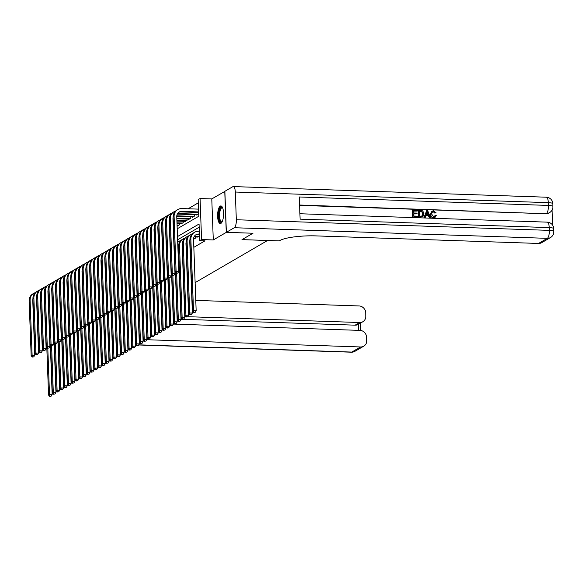 <?xml version="1.0" encoding="UTF-8"?>
<svg xmlns="http://www.w3.org/2000/svg" width="583" height="583" viewBox="0 0 583 583"><rect width="100%" height="100%" fill="white"/><g stroke="black" fill="none" stroke-linecap="round" stroke-linejoin="round"><path stroke-width="0.87" d="M220.265 206.105A8.818 2.959 -88.1 0 0 217.612 215.572A8.818 2.959 -88.1 0 0 220.287 223.573A8.818 2.959 -88.1 0 0 220.899 223.398A8.818 2.959 -88.1 0 0 223.559 213.939A8.818 2.959 -88.1 0 0 220.884 205.937A8.818 2.959 -88.1 0 0 220.265 206.105M177.203 228.813L198.781 216.264L198.169 199.634L200.064 198.533L201.572 239.547L199.678 240.655L199.065 224.025L177.487 236.574M224.87 191.384L211.782 198.927L200.064 198.533M198.293 202.84L188.09 208.78M252.876 233.229L226.262 232.398L224.761 191.377M196.923 236.902L196.937 237.317L199.211 235.991L199.16 234.65M193.541 239.292L195.422 238.199L195.371 236.851M177.159 225.752L177.174 226.168L179.447 224.841L179.404 223.5M180.949 223.551L180.963 223.959L183.237 222.64L183.193 221.292M184.738 221.351L184.753 221.759L187.026 220.432L186.983 219.091M188.528 219.142L188.542 219.551L190.816 218.231L190.772 216.883M192.317 216.942L192.332 217.35L194.605 216.023L194.562 214.682M196.107 214.733L196.121 215.142L198.395 213.823L198.351 212.474M193.833 247.33L204.997 240.83L199.678 240.655M199.182 227.232L177.604 239.781M252.876 233.302L241.981 239.635L267.539 240.502L195.13 282.624M211.782 198.927L213.283 239.948L226.262 232.398M213.283 239.948L201.572 239.547M50.342 344.99L52.164 394.625L51.129 396.2L49.686 396.389L51.129 396.2M49.686 396.389L48.557 395.085L46.808 347.49M48.557 395.085L49.504 394.531L47.806 348.24M50.065 396.163L49.504 394.531L52.164 394.625M32.94 298.809A5.655 5.211 59.8 0 0 32.757 300.464L34.769 355.28L33.741 356.862L32.298 357.044L33.741 356.862M32.298 357.044L31.161 355.739L29.15 300.923A8.483 7.819 -120.2 0 1 32.874 293.861L33.821 293.315A8.483 7.819 -120.2 0 1 35.337 292.651M31.161 355.739L32.109 355.193L30.097 300.376A8.483 7.819 -120.2 0 1 33.821 293.315M32.677 356.825L32.109 355.193L34.769 355.28M222.057 221.992A7.63 2.558 91.9 0 1 219.106 218.618A7.63 2.558 91.9 0 1 219.915 209.049A7.63 2.558 91.9 0 1 222.546 207.628M222.64 207.876A7.069 2.368 -88.1 0 0 222.21 207.737A7.069 2.368 -88.1 0 0 220.563 209.486A7.069 2.368 -88.1 0 0 219.667 217.255A7.069 2.368 -88.1 0 0 221.729 221.868A7.069 2.368 -88.1 0 0 222.174 221.759M221.372 206.076A8.767 2.937 -88.1 0 0 219.696 208.197A8.767 2.937 -88.1 0 0 218.545 217.313A8.767 2.937 -88.1 0 0 220.782 223.464M171.606 274.447L173.428 324.082L359.981 330.393A6.785 6.253 59.8 0 1 366.612 337.266L366.729 340.53A6.785 6.253 59.8 0 1 363.756 346.178A6.785 6.253 59.8 0 1 360.586 346.965L146.77 339.714M184.76 316.584L185.751 316.62M187.66 316.686L359.689 322.523A6.785 6.253 59.8 0 0 362.859 321.736A6.785 6.253 59.8 0 0 365.832 316.088L365.716 312.816A6.785 6.253 59.8 0 0 359.084 305.951L195.779 300.405M358.523 330.342L358.305 324.388A6.785 6.253 -120.2 0 1 355.142 325.168L359.689 322.523M180.992 319.258L355.142 325.168M358.305 324.388L362.859 321.736M434.408 216.687L435.093 215.382L436.31 215.455L435.137 217.27L433.475 217.758C431.507 217.51 430.48 216.322 430.392 214.194L431.835 211.221M434.984 217.357L433.475 217.758M433.781 217.583C431.814 217.335 430.786 216.147 430.691 214.019L431.981 211.126L433.512 210.762L436.048 212.773L434.852 213.123L433.198 211.702L432.36 211.84M425.328 217.211L424.074 217.35L426.669 210.609L427.682 210.645L430.465 217.386L429.511 217.35L428.702 215.28L425.984 215.185L425.328 217.211L424.373 217.175L426.669 210.609M430.465 217.386L429.205 217.525L428.403 215.455L425.925 215.375M417.253 211.061L413.646 210.937L413.726 212.984L417.078 213.094L417.107 213.866L413.755 213.75L413.835 216.053L417.603 216.184L417.326 217.124L412.662 216.963L412.414 210.317L417.224 210.288L417.253 211.061L413.653 211.126M417.107 213.866L413.755 213.939M552.633 225.184L552.079 210.069M550.483 237.558A6.785 6.785 0 0 0 553.85 231.444A6.785 1.319 -2.1 0 0 549.346 230.372A6.785 2.274 91.9 0 1 547.313 238.345A6.785 6.253 59.8 0 0 550.483 237.558L541.709 242.666A6.785 6.253 -120.2 0 1 538.539 243.454L547.313 238.345L234.293 227.727A6.785 2.274 -88.1 0 0 236.326 219.747L549.346 230.372L549.244 227.603L300.107 219.15L299.29 196.974L548.428 205.427A6.785 2.274 91.9 0 1 546.402 213.407A6.785 6.253 59.8 0 0 549.565 212.62L548.997 212.948A6.785 6.253 -120.2 0 1 545.834 213.735L299.589 205.027M299.596 205.376L545.834 213.735M422.639 216.832L418.558 217.167L418.31 210.514L421.932 210.543L422.879 211.053L423.979 213.808L422.799 216.752L418.864 216.993L418.616 210.339M234.293 227.727L226.372 232.333L252.993 233.236L242.025 239.613L279.286 240.881L279.927 240.502A28.268 5.495 -2.1 0 1 316.022 235.896L538.539 243.454M236.326 219.747L235.306 192.033A6.785 2.274 -88.1 0 0 233.266 186.575A6.785 2.274 -88.1 0 0 232.792 186.706L224.87 191.311L226.372 232.333M417.632 216.949L412.662 216.963M412.961 216.789L412.72 210.135M419.731 216.249L422.544 215.878L423.076 213.757L421.903 211.352L419.549 211.133L419.731 216.249M422.289 216.074L422.777 213.939L421.596 211.527L419.549 211.323M426.814 212.613L426.224 214.427L428.403 214.5L427.201 211.396L426.814 212.613M428.031 214.493L426.902 211.571M436.048 212.773L435.151 212.948L433.497 211.527L432.506 211.746L431.595 214.048L433.672 216.81L434.561 216.606L435.399 215.207M54.132 342.782L55.953 392.417L54.919 393.999L53.476 394.181L54.919 393.999M53.476 394.181L52.346 392.876L50.597 345.282M52.346 392.876L53.293 392.33L51.596 346.032M53.855 393.962L53.293 392.33L55.953 392.417M57.921 340.581L59.743 390.216L58.708 391.791L57.265 391.98L58.708 391.791M57.265 391.98L56.136 390.676L54.387 343.081M56.136 390.676L57.083 390.122L55.385 343.832M57.644 391.761L57.083 390.122L59.743 390.216M61.711 338.373L63.532 388.008L62.498 389.59L61.055 389.772L62.498 389.59M61.055 389.772L59.925 388.467L58.176 340.873M59.925 388.467L60.872 387.921L59.175 341.623M61.434 389.553L60.872 387.921L63.532 388.008M65.5 336.172L67.322 385.808L66.287 387.382L64.844 387.571L66.287 387.382M64.844 387.571L63.715 386.267L61.966 338.672M63.715 386.267L64.662 385.713L62.964 339.423M65.223 387.352L64.662 385.713L67.322 385.808M36.729 296.609A5.655 5.211 59.8 0 0 36.547 298.256L38.558 353.079L37.531 354.653L36.088 354.843L37.531 354.653M36.088 354.843L34.951 353.538L32.94 298.722A8.483 7.819 -120.2 0 1 36.663 291.66L37.611 291.106A8.483 7.819 -120.2 0 1 39.127 290.443M34.951 353.538L35.898 352.985L33.887 298.168A8.483 7.819 -120.2 0 1 37.611 291.106M36.467 354.617L35.898 352.985L38.558 353.079M40.519 294.4A5.655 5.211 59.8 0 0 40.336 296.055L42.348 350.871L41.32 352.453L39.877 352.635L41.32 352.453M39.877 352.635L38.74 351.33L36.729 296.514A8.483 7.819 -120.2 0 1 40.453 289.452L41.4 288.906A8.483 7.819 -120.2 0 1 42.916 288.242M38.74 351.33L39.688 350.784L37.676 295.967A8.483 7.819 -120.2 0 1 41.4 288.906M40.256 352.416L39.688 350.784L42.348 350.871M44.308 292.2A5.655 5.211 59.8 0 0 44.126 293.847L46.137 348.67L45.11 350.245L43.667 350.434L45.11 350.245M43.667 350.434L42.53 349.13L40.519 294.313A8.483 7.819 -120.2 0 1 44.242 287.251L45.19 286.698A8.483 7.819 -120.2 0 1 46.706 286.034M42.53 349.13L43.477 348.576L41.466 293.759A8.483 7.819 -120.2 0 1 45.19 286.698M44.046 350.208L43.477 348.576L46.137 348.67M48.098 289.991A5.655 5.211 59.8 0 0 47.915 291.646L49.927 346.462L48.899 348.044L47.456 348.226L48.899 348.044M47.456 348.226L46.319 346.921L44.308 292.105A8.483 7.819 -120.2 0 1 48.032 285.043L48.979 284.497A8.483 7.819 -120.2 0 1 50.495 283.834M46.319 346.921L47.267 346.375L45.255 291.558A8.483 7.819 -120.2 0 1 48.979 284.497M47.835 348.007L47.267 346.375L49.927 346.462M69.29 333.964L71.111 383.599L70.077 385.181L68.634 385.363L70.077 385.181M68.634 385.363L67.504 384.066L65.755 336.464M67.504 384.066L68.451 383.512L66.754 337.214M69.013 385.144L68.451 383.512L71.111 383.599M51.887 287.791A5.655 5.211 59.8 0 0 51.705 289.438L53.716 344.262L52.689 345.836L51.246 346.025L52.689 345.836M51.246 346.025L50.109 344.721L48.098 289.904A8.483 7.819 -120.2 0 1 51.821 282.842L52.769 282.289A8.483 7.819 -120.2 0 1 54.285 281.625M50.109 344.721L51.056 344.167L49.045 289.35A8.483 7.819 -120.2 0 1 52.769 282.289M51.625 345.806L51.056 344.167L53.716 344.262M73.079 331.763L74.901 381.399L73.866 382.98L72.423 383.162L73.866 382.98M72.423 383.162L71.294 381.858L69.545 334.263M71.294 381.858L72.241 381.304L70.543 335.014M72.802 382.944L72.241 381.304L74.901 381.399M55.677 285.583A5.655 5.211 59.8 0 0 55.494 287.237L57.506 342.053L56.478 343.635L55.035 343.817L56.478 343.635M55.035 343.817L53.898 342.512L51.887 287.696A8.483 7.819 -120.2 0 1 55.611 280.634L56.558 280.088A8.483 7.819 -120.2 0 1 58.074 279.425M53.898 342.512L54.846 341.966L52.834 287.149A8.483 7.819 -120.2 0 1 56.558 280.088M55.414 343.598L54.846 341.966L57.506 342.053M76.869 329.563L78.69 379.19L77.656 380.772L76.213 380.954L77.656 380.772M76.213 380.954L75.083 379.657L73.334 332.055M75.083 379.657L76.03 379.103L74.332 332.806M76.592 380.735L76.03 379.103L78.69 379.19M59.466 283.382A5.655 5.211 59.8 0 0 59.284 285.036L61.295 339.853L60.268 341.434L58.825 341.616L60.268 341.434M58.825 341.616L57.688 340.312L55.677 285.495A8.483 7.819 -120.2 0 1 59.4 278.434L60.348 277.88A8.483 7.819 -120.2 0 1 61.864 277.216M57.688 340.312L58.635 339.758L56.624 284.941A8.483 7.819 -120.2 0 1 60.348 277.88M59.204 341.398L58.635 339.758L61.295 339.853M80.658 327.354L82.48 376.99L81.445 378.571L80.002 378.753L81.445 378.571M80.002 378.753L78.873 377.449L77.124 329.854M78.873 377.449L79.82 376.895L78.122 330.605M80.381 378.535L79.82 376.895L82.48 376.99M63.255 281.174A5.655 5.211 59.8 0 0 63.073 282.828L65.085 337.644L64.057 339.226L62.614 339.408L64.057 339.226M62.614 339.408L61.477 338.111L59.466 283.287A8.483 7.819 -120.2 0 1 63.19 276.225L64.137 275.679A8.483 7.819 -120.2 0 1 65.653 275.016M61.477 338.111L62.425 337.557L60.413 282.74A8.483 7.819 -120.2 0 1 64.137 275.679M62.993 339.189L62.425 337.557L65.085 337.644M84.448 325.154L86.269 374.782L85.235 376.363L83.792 376.545L85.235 376.363M83.792 376.545L82.662 375.248L80.913 327.646M82.662 375.248L83.609 374.694L81.912 328.404M84.171 376.327L83.609 374.694L86.269 374.782M67.045 278.973A5.655 5.211 59.8 0 0 66.863 280.627L68.874 335.444L67.847 337.025L66.404 337.207L67.847 337.025M66.404 337.207L65.267 335.903L63.255 281.086A8.483 7.819 -120.2 0 1 66.979 274.025L67.927 273.471A8.483 7.819 -120.2 0 1 69.443 272.808M65.267 335.903L66.214 335.349L64.203 280.532A8.483 7.819 -120.2 0 1 67.927 273.471M66.783 336.989L66.214 335.349L68.874 335.444M88.237 322.946L90.059 372.581L89.024 374.162L87.581 374.344L89.024 374.162M87.581 374.344L86.452 373.04L84.703 325.445M86.452 373.04L87.399 372.486L85.701 326.196M87.96 374.126L87.399 372.486L90.059 372.581M70.835 276.765A5.655 5.211 59.8 0 0 70.652 278.419L72.664 333.236L71.636 334.817L70.193 334.999L71.636 334.817M70.193 334.999L69.056 333.702L67.045 278.878A8.483 7.819 -120.2 0 1 70.769 271.816L71.716 271.27A8.483 7.819 -120.2 0 1 73.232 270.607M69.056 333.702L70.004 333.148L67.992 278.331A8.483 7.819 -120.2 0 1 71.716 271.27M70.572 334.78L70.004 333.148L72.664 333.236M92.027 320.745L93.848 370.373L92.814 371.954L91.371 372.136L92.814 371.954M91.371 372.136L90.241 370.839L88.492 323.237M90.241 370.839L91.188 370.285L89.49 323.995M91.75 371.918L91.188 370.285L93.848 370.373M74.624 274.564A5.655 5.211 59.8 0 0 74.442 276.218L76.453 331.035L75.426 332.616L73.983 332.798L75.426 332.616M73.983 332.798L72.846 331.494L70.835 276.677A8.483 7.819 -120.2 0 1 74.558 269.616L75.506 269.062A8.483 7.819 -120.2 0 1 77.022 268.399M72.846 331.494L73.793 330.94L71.782 276.123A8.483 7.819 -120.2 0 1 75.506 269.062M74.362 332.58L73.793 330.94L76.453 331.035M95.816 318.537L97.638 368.172L96.603 369.753L95.16 369.935L96.603 369.753M95.16 369.935L94.031 368.631L92.282 321.036M94.031 368.631L94.978 368.077L93.28 321.787M95.539 369.717L94.978 368.077L97.638 368.172M78.413 272.356A5.655 5.211 59.8 0 0 78.231 274.01L80.243 328.827L79.215 330.408L77.772 330.59L79.215 330.408M77.772 330.59L76.635 329.293L74.624 274.469A8.483 7.819 -120.2 0 1 78.348 267.408L79.295 266.861A8.483 7.819 -120.2 0 1 80.811 266.198M76.635 329.293L77.583 328.739L75.571 273.923A8.483 7.819 -120.2 0 1 79.295 266.861M78.151 330.372L77.583 328.739L80.243 328.827M99.606 316.336L101.427 365.964L100.393 367.545L98.95 367.727L100.393 367.545M98.95 367.727L97.82 366.43L96.071 318.828M97.82 366.43L98.767 365.876L97.069 319.586M99.329 367.509L98.767 365.876L101.427 365.964M82.203 270.155A5.655 5.211 59.8 0 0 82.021 271.809L84.032 326.626L83.005 328.207L81.562 328.389L83.005 328.207M81.562 328.389L80.425 327.085L78.413 272.268A8.483 7.819 -120.2 0 1 82.137 265.207L83.085 264.653A8.483 7.819 -120.2 0 1 84.601 263.99M80.425 327.085L81.372 326.531L79.361 271.714A8.483 7.819 -120.2 0 1 83.085 264.653M81.941 328.171L81.372 326.531L84.032 326.626M103.395 314.128L105.217 363.763L104.182 365.344L102.739 365.526L104.182 365.344M102.739 365.526L101.61 364.222L99.861 316.627M101.61 364.222L102.557 363.675L100.859 317.378M103.118 365.308L102.557 363.675L105.217 363.763M85.993 267.947A5.655 5.211 59.8 0 0 85.81 269.601L87.822 324.418L86.794 325.999L85.351 326.181L86.794 325.999M85.351 326.181L84.214 324.884L82.203 270.06A8.483 7.819 -120.2 0 1 85.927 263.006L86.874 262.452A8.483 7.819 -120.2 0 1 88.39 261.789M84.214 324.884L85.162 324.33L83.15 269.514A8.483 7.819 -120.2 0 1 86.874 262.452M85.73 325.963L85.162 324.33L87.822 324.418M107.185 311.927L109.006 361.555L107.972 363.136L106.529 363.318L107.972 363.136M106.529 363.318L105.399 362.021L103.65 314.419M105.399 362.021L106.346 361.467L104.648 315.177M106.908 363.1L106.346 361.467L109.006 361.555M89.782 265.746A5.655 5.211 59.8 0 0 89.6 267.4L91.611 322.217L90.584 323.798L89.141 323.98L90.584 323.798M89.141 323.98L88.004 322.676L85.993 267.859A8.483 7.819 -120.2 0 1 89.716 260.798L90.664 260.244A8.483 7.819 -120.2 0 1 92.18 259.581M88.004 322.676L88.951 322.122L86.94 267.305A8.483 7.819 -120.2 0 1 90.664 260.244M89.52 323.762L88.951 322.122L91.611 322.217M110.974 309.719L112.796 359.354L111.761 360.935L110.318 361.117L111.761 360.935M110.318 361.117L109.189 359.813L107.44 312.218M109.189 359.813L110.136 359.266L108.438 312.969M110.697 360.899L110.136 359.266L112.796 359.354M93.572 263.538A5.655 5.211 59.8 0 0 93.389 265.192L95.401 320.009L94.373 321.59L92.93 321.772L94.373 321.59M92.93 321.772L91.793 320.475L89.782 265.651A8.483 7.819 -120.2 0 1 93.506 258.597L94.453 258.043A8.483 7.819 -120.2 0 1 95.969 257.38M91.793 320.475L92.741 319.921L90.729 265.105A8.483 7.819 -120.2 0 1 94.453 258.043M93.309 321.554L92.741 319.921L95.401 320.009M114.764 307.518L116.585 357.146L115.551 358.727L114.108 358.909L115.551 358.727M114.108 358.909L112.978 357.612L111.229 310.01M112.978 357.612L113.925 357.058L112.228 310.768M114.487 358.691L113.925 357.058L116.585 357.146M97.361 261.337A5.655 5.211 59.8 0 0 97.179 262.991L99.19 317.808L98.163 319.389L96.72 319.571L98.163 319.389M96.72 319.571L95.583 318.267L93.572 263.45A8.483 7.819 -120.2 0 1 97.295 256.389L98.243 255.835A8.483 7.819 -120.2 0 1 99.759 255.179M95.583 318.267L96.53 317.72L94.519 262.897A8.483 7.819 -120.2 0 1 98.243 255.835M97.099 319.353L96.53 317.72L99.19 317.808M118.553 305.31L120.375 354.945L119.34 356.526L117.897 356.709L119.34 356.526M117.897 356.709L116.768 355.404L115.019 307.809M116.768 355.404L117.715 354.858L116.017 308.56M118.276 356.49L117.715 354.858L120.375 354.945M101.151 259.129A5.655 5.211 59.8 0 0 100.968 260.783L102.98 315.6L101.952 317.181L100.509 317.363L101.952 317.181M100.509 317.363L99.372 316.066L97.361 261.242A8.483 7.819 -120.2 0 1 101.085 254.188L102.032 253.634A8.483 7.819 -120.2 0 1 103.548 252.971M99.372 316.066L100.32 315.512L98.308 260.696A8.483 7.819 -120.2 0 1 102.032 253.634M100.888 317.145L100.32 315.512L102.98 315.6M122.343 303.109L124.164 352.737L123.13 354.318L121.687 354.5L123.13 354.318M121.687 354.5L120.557 353.203L118.808 305.601M120.557 353.203L121.504 352.649L119.806 306.359M122.066 354.282L121.504 352.649L124.164 352.737M104.94 256.928A5.655 5.211 59.8 0 0 104.758 258.582L106.769 313.399L105.742 314.98L104.299 315.163L105.742 314.98M104.299 315.163L103.162 313.858L101.151 259.041A8.483 7.819 -120.2 0 1 104.874 251.98L105.822 251.426A8.483 7.819 -120.2 0 1 107.338 250.77M103.162 313.858L104.109 313.311L102.098 258.488A8.483 7.819 -120.2 0 1 105.822 251.426M104.678 314.944L104.109 313.311L106.769 313.399M126.132 300.901L127.954 350.536L126.919 352.117L125.476 352.3L126.919 352.117M125.476 352.3L124.347 350.995L122.598 303.4M124.347 350.995L125.294 350.449L123.596 304.151M125.855 352.081L125.294 350.449L127.954 350.536M108.729 254.72A5.655 5.211 59.8 0 0 108.547 256.374L110.559 311.191L109.531 312.772L108.088 312.954L109.531 312.772M108.088 312.954L106.951 311.657L104.94 256.833A8.483 7.819 -120.2 0 1 108.664 249.779L109.611 249.225A8.483 7.819 -120.2 0 1 111.127 248.562M106.951 311.657L107.899 311.103L105.887 256.287A8.483 7.819 -120.2 0 1 109.611 249.225M108.467 312.736L107.899 311.103L110.559 311.191M129.922 298.7L131.743 348.335L130.709 349.909L129.266 350.099L130.709 349.909M129.266 350.099L128.136 348.794L126.387 301.192M128.136 348.794L129.083 348.24L127.386 301.95M129.645 349.873L129.083 348.24L131.743 348.335M112.519 252.519A5.655 5.211 59.8 0 0 112.337 254.173L114.348 308.99L113.321 310.571L111.878 310.754L113.321 310.571M111.878 310.754L110.741 309.449L108.729 254.633A8.483 7.819 -120.2 0 1 112.453 247.571L113.401 247.017A8.483 7.819 -120.2 0 1 114.917 246.361M110.741 309.449L111.688 308.903L109.677 254.079A8.483 7.819 -120.2 0 1 113.401 247.017M112.257 310.535L111.688 308.903L114.348 308.99M133.711 296.492L135.533 346.127L134.498 347.708L133.055 347.891L134.498 347.708M133.055 347.891L131.926 346.586L130.177 298.992M131.926 346.586L132.873 346.04L131.175 299.742M133.434 347.672L132.873 346.04L135.533 346.127M116.308 250.311A5.655 5.211 59.8 0 0 116.126 251.965L118.138 306.782L117.11 308.363L115.667 308.545L117.11 308.363M115.667 308.545L114.53 307.248L112.519 252.424A8.483 7.819 -120.2 0 1 116.243 245.37L117.19 244.816A8.483 7.819 -120.2 0 1 118.706 244.153M114.53 307.248L115.478 306.694L113.466 251.878A8.483 7.819 -120.2 0 1 117.19 244.816M116.046 308.327L115.478 306.694L118.138 306.782M137.501 294.291L139.322 343.926L138.288 345.5L136.845 345.69L138.288 345.5M136.845 345.69L135.715 344.385L133.966 296.783M135.715 344.385L136.662 343.832L134.964 297.541M137.224 345.464L136.662 343.832L139.322 343.926M120.098 248.11A5.655 5.211 59.8 0 0 119.916 249.764L121.927 304.581L120.9 306.162L119.457 306.345L120.9 306.162M119.457 306.345L118.32 305.04L116.308 250.224A8.483 7.819 -120.2 0 1 120.032 243.162L120.98 242.615A8.483 7.819 -120.2 0 1 122.496 241.952M118.32 305.04L119.267 304.494L117.256 249.67A8.483 7.819 -120.2 0 1 120.98 242.615M119.836 306.126L119.267 304.494L121.927 304.581M141.29 292.083L143.112 341.718L142.077 343.3L140.634 343.482L142.077 343.3M140.634 343.482L139.497 342.177L137.756 294.583M139.497 342.177L140.445 341.631L138.754 295.333M141.013 343.263L140.445 341.631L143.112 341.718M123.888 245.902A5.655 5.211 59.8 0 0 123.705 247.556L125.717 302.38L124.689 303.954L123.246 304.144L124.689 303.954M123.246 304.144L122.109 302.839L120.098 248.015A8.483 7.819 -120.2 0 1 123.822 240.961L124.769 240.407A8.483 7.819 -120.2 0 1 126.285 239.744M122.109 302.839L123.057 302.286L121.045 247.469A8.483 7.819 -120.2 0 1 124.769 240.407M123.625 303.918L123.057 302.286L125.717 302.38M145.08 289.882L146.901 339.517L145.867 341.091L144.424 341.281L145.867 341.091M144.424 341.281L143.287 339.976L141.545 292.375M143.287 339.976L144.234 339.423L142.543 293.132M144.803 341.055L144.234 339.423L146.901 339.517M148.869 287.674L150.691 337.309L149.656 338.891L148.213 339.073L149.656 338.891M148.213 339.073L147.076 337.768L145.335 290.174M147.076 337.768L148.024 337.222L146.333 290.924M148.592 338.854L148.024 337.222L150.691 337.309M152.659 285.473L154.48 335.108L153.446 336.683L152.003 336.872L153.446 336.683M152.003 336.872L150.866 335.568L149.124 287.966M150.866 335.568L151.813 335.014L150.123 288.723M152.382 336.646L151.813 335.014L154.48 335.108M127.677 243.701A5.655 5.211 59.8 0 0 127.495 245.356L129.506 300.172L128.479 301.754L127.036 301.936L128.479 301.754M127.036 301.936L125.899 300.631L123.888 245.815A8.483 7.819 -120.2 0 1 127.611 238.753L128.559 238.207A8.483 7.819 -120.2 0 1 130.075 237.543M125.899 300.631L126.846 300.085L124.835 245.261A8.483 7.819 -120.2 0 1 128.559 238.207M127.415 301.717L126.846 300.085L129.506 300.172M131.466 241.493A5.655 5.211 59.8 0 0 131.284 243.147L133.296 297.971L132.268 299.545L130.825 299.735L132.268 299.545M130.825 299.735L129.688 298.43L127.677 243.607A8.483 7.819 -120.2 0 1 131.401 236.552L132.348 235.998A8.483 7.819 -120.2 0 1 133.864 235.335M129.688 298.43L130.636 297.877L128.624 243.06A8.483 7.819 -120.2 0 1 132.348 235.998M131.204 299.509L130.636 297.877L133.296 297.971M135.256 239.292A5.655 5.211 59.8 0 0 135.074 240.947L137.085 295.763L136.058 297.345L134.615 297.527L136.058 297.345M134.615 297.527L133.478 296.222L131.466 241.406A8.483 7.819 -120.2 0 1 135.19 234.344L136.138 233.798A8.483 7.819 -120.2 0 1 137.654 233.134M133.478 296.222L134.425 295.676L132.414 240.852A8.483 7.819 -120.2 0 1 136.138 233.798M134.994 297.308L134.425 295.676L137.085 295.763M156.448 283.265L158.27 332.9L157.235 334.482L155.792 334.664L157.235 334.482M155.792 334.664L154.655 333.359L152.914 285.765M154.655 333.359L155.603 332.813L153.912 286.515M156.171 334.445L155.603 332.813L158.27 332.9M139.046 237.092A5.655 5.211 59.8 0 0 138.863 238.739L140.875 293.562L139.847 295.136L138.404 295.326L139.847 295.136M138.404 295.326L137.267 294.021L135.256 239.205A8.483 7.819 -120.2 0 1 138.98 232.143L139.927 231.589A8.483 7.819 -120.2 0 1 141.443 230.926M137.267 294.021L138.215 293.468L136.203 238.651A8.483 7.819 -120.2 0 1 139.927 231.589M138.783 295.1L138.215 293.468L140.875 293.562M160.238 281.064L162.059 330.699L161.025 332.274L159.582 332.463L161.025 332.274M159.582 332.463L158.445 331.159L156.703 283.557M158.445 331.159L159.392 330.605L157.702 284.315M159.961 332.237L159.392 330.605L162.059 330.699M142.835 234.883A5.655 5.211 59.8 0 0 142.653 236.538L144.664 291.354L143.637 292.936L142.194 293.118L143.637 292.936M142.194 293.118L141.057 291.813L139.046 236.997A8.483 7.819 -120.2 0 1 142.769 229.935L143.717 229.389A8.483 7.819 -120.2 0 1 145.233 228.725M141.057 291.813L142.004 291.267L139.993 236.443A8.483 7.819 -120.2 0 1 143.717 229.389M142.573 292.899L142.004 291.267L144.664 291.354M164.027 278.856L165.849 328.491L164.814 330.073L163.371 330.255L164.814 330.073M163.371 330.255L162.234 328.95L160.493 281.356M162.234 328.95L163.182 328.404L161.491 282.106M163.75 330.036L163.182 328.404L165.849 328.491M146.624 232.683A5.655 5.211 59.8 0 0 146.442 234.33L148.454 289.153L147.426 290.728L145.983 290.917L147.426 290.728M145.983 290.917L144.846 289.613L142.835 234.796A8.483 7.819 -120.2 0 1 146.559 227.734L147.506 227.181A8.483 7.819 -120.2 0 1 149.022 226.517M144.846 289.613L145.794 289.059L143.782 234.242A8.483 7.819 -120.2 0 1 147.506 227.181M146.362 290.691L145.794 289.059L148.454 289.153M167.817 276.655L169.638 326.291L168.604 327.865L167.161 328.054L168.604 327.865M167.161 328.054L166.024 326.75L164.282 279.148M166.024 326.75L166.971 326.196L165.281 279.906M167.54 327.828L166.971 326.196L169.638 326.291M150.414 230.474A5.655 5.211 59.8 0 0 150.232 232.129L152.243 286.945L151.216 288.527L149.773 288.709L151.216 288.527M149.773 288.709L148.636 287.404L146.624 232.588A8.483 7.819 -120.2 0 1 150.348 225.526L151.296 224.98A8.483 7.819 -120.2 0 1 152.812 224.317M148.636 287.404L149.583 286.858L147.572 232.034A8.483 7.819 -120.2 0 1 151.296 224.98M150.152 288.49L149.583 286.858L152.243 286.945M170.95 325.846L172.393 325.664L170.95 325.846L169.813 324.542L168.072 276.947M169.813 324.542L170.761 323.995L169.07 277.697M171.329 325.627L170.761 323.995L173.428 324.082L172.393 325.664M177.837 225.781L177.094 225.752M178.784 225.227L177.072 225.169M154.203 228.274A5.655 5.211 59.8 0 0 154.021 229.921L156.033 284.744L155.005 286.319L153.562 286.508L155.005 286.319M153.562 286.508L152.425 285.204L150.414 230.387A8.483 7.819 -120.2 0 1 154.138 223.325L155.085 222.772A8.483 7.819 -120.2 0 1 156.601 222.108M152.425 285.204L153.373 284.65L151.361 229.833A8.483 7.819 -120.2 0 1 155.085 222.772M153.941 286.282L153.373 284.65L156.033 284.744M175.396 272.246L177.217 321.882L176.183 323.456L174.74 323.645L176.183 323.456M174.74 323.645L173.603 322.341L171.861 274.746M173.603 322.341L174.55 321.787L172.859 275.497M175.119 323.419L174.55 321.787L177.217 321.882M181.626 223.573L177.006 223.42M182.574 223.027L176.984 222.837M157.993 226.066A5.655 5.211 59.8 0 0 157.811 227.72L159.822 282.536L158.795 284.118L157.352 284.3L158.795 284.118M157.352 284.3L156.215 282.995L154.203 228.179A8.483 7.819 -120.2 0 1 157.927 221.117L158.875 220.571A8.483 7.819 -120.2 0 1 160.391 219.908M156.215 282.995L157.162 282.449L155.151 227.625A8.483 7.819 -120.2 0 1 158.875 220.571M157.731 284.081L157.162 282.449L159.822 282.536M178.566 246.573A5.655 5.211 59.8 0 0 178.383 248.227L181.007 319.673L179.972 321.255L178.529 321.437L179.972 321.255M178.529 321.437L177.392 320.133L175.651 272.538M177.392 320.133L178.34 319.586L176.649 273.289M177.706 242.492A8.483 7.819 -120.2 0 1 179.447 241.078A8.483 7.819 -120.2 0 1 180.963 240.415M177.691 242.171A8.483 7.819 -120.2 0 1 178.5 241.632L179.447 241.078M178.908 321.218L178.34 319.586L181.007 319.673M185.416 221.372L176.919 221.081M186.363 220.819L176.897 220.498M161.782 223.865A5.655 5.211 59.8 0 0 161.6 225.512L163.612 280.336L162.584 281.91L161.141 282.099L162.584 281.91M161.141 282.099L160.004 280.795L157.993 225.978A8.483 7.819 -120.2 0 1 161.717 218.916L162.664 218.363A8.483 7.819 -120.2 0 1 164.18 217.699M160.004 280.795L160.952 280.241L158.94 225.424A8.483 7.819 -120.2 0 1 162.664 218.363M161.52 281.873L160.952 280.241L163.612 280.336M182.355 244.372A5.655 5.211 59.8 0 0 182.173 246.026L184.796 317.473L183.762 319.047L182.319 319.236L183.762 319.047M182.319 319.236L181.182 317.932L178.566 246.485A8.483 7.819 -120.2 0 1 182.29 239.424L183.237 238.87A8.483 7.819 -120.2 0 1 184.753 238.207M181.182 317.932L182.129 317.378L179.513 245.931A8.483 7.819 -120.2 0 1 183.237 238.87M182.698 319.01L182.129 317.378L184.796 317.473M189.205 219.164L176.838 218.749M190.153 218.618L176.817 218.159M165.572 221.657A5.655 5.211 59.8 0 0 165.39 223.311L167.401 278.127L166.374 279.709L164.931 279.891L166.374 279.709M164.931 279.891L163.794 278.587L161.782 223.77A8.483 7.819 -120.2 0 1 165.506 216.708L166.454 216.162A8.483 7.819 -120.2 0 1 167.97 215.499M163.794 278.587L164.741 278.04L162.73 223.216A8.483 7.819 -120.2 0 1 166.454 216.162M165.31 279.672L164.741 278.04L167.401 278.127M194.758 238.578L193.578 238.542M186.145 242.164A5.655 5.211 59.8 0 0 185.962 243.818L188.586 315.265L187.551 316.846L186.108 317.028L187.551 316.846M186.108 317.028L184.971 315.724L182.355 244.277A8.483 7.819 -120.2 0 1 186.079 237.223L187.026 236.669A8.483 7.819 -120.2 0 1 188.542 236.006M184.971 315.724L185.919 315.177L183.302 243.73A8.483 7.819 -120.2 0 1 187.026 236.669M186.487 316.809L185.919 315.177L188.586 315.265M192.995 216.963L176.758 216.41M193.942 216.41L176.795 215.827M169.362 219.456A5.655 5.211 59.8 0 0 169.179 221.103L171.191 275.927L170.163 277.501L168.72 277.69L170.163 277.501M168.72 277.69L167.583 276.386L165.572 221.569A8.483 7.819 -120.2 0 1 169.296 214.508L170.243 213.954A8.483 7.819 -120.2 0 1 171.759 213.291M167.583 276.386L168.531 275.832L166.519 221.015A8.483 7.819 -120.2 0 1 170.243 213.954M169.099 277.464L168.531 275.832L171.191 275.927M198.548 236.377L194.875 236.253A5.655 5.211 59.8 0 0 194.394 236.261M197.601 236.931L194.081 236.807M189.934 239.963A5.655 5.211 59.8 0 0 189.752 241.617L192.375 313.064L191.341 314.638L189.898 314.827L191.341 314.638M189.898 314.827L188.761 313.523L186.145 242.076A8.483 7.819 -120.2 0 1 189.869 235.015L190.816 234.461A8.483 7.819 -120.2 0 1 192.332 233.805M188.761 313.523L189.708 312.969L187.092 241.522A8.483 7.819 -120.2 0 1 190.816 234.461M190.277 314.601L189.708 312.969L192.375 313.064M196.784 214.755L177.298 214.092M197.732 214.209L178.092 213.538A5.655 5.211 59.8 0 0 177.611 213.546M173.151 217.248A5.655 5.211 59.8 0 0 172.969 218.902L174.98 273.719L173.953 275.3L172.51 275.482L173.953 275.3M172.51 275.482L171.373 274.178L169.362 219.361A8.483 7.819 -120.2 0 1 173.085 212.299L174.033 211.753A8.483 7.819 -120.2 0 1 175.549 211.09M171.373 274.178L172.32 273.631L170.309 218.814A8.483 7.819 -120.2 0 1 174.033 211.753M172.889 275.263L172.32 273.631L174.98 273.719M199.437 234.075L198.665 234.045A5.655 5.211 59.8 0 0 196.026 234.701A5.655 5.211 59.8 0 0 193.541 239.409L196.165 310.856L195.13 312.437L193.687 312.619L195.13 312.437M199.459 234.657L197.717 234.599A5.655 5.211 59.8 0 0 195.567 235.007M193.687 312.619L192.55 311.315L193.498 310.768L190.881 239.321A8.483 7.819 -120.2 0 1 194.605 232.26A8.483 7.819 -120.2 0 1 198.563 231.276L199.335 231.305M192.55 311.315L189.934 239.868A8.483 7.819 -120.2 0 1 193.658 232.814L194.605 232.26M194.066 312.401L193.498 310.768L196.165 310.856M176.299 273.281L177.742 273.092L176.299 273.281L175.162 271.977L176.11 271.423L174.098 216.606A8.483 7.819 -120.2 0 1 177.822 209.545A8.483 7.819 -120.2 0 1 181.779 208.561L198.519 209.129M198.643 212.489L180.934 211.884A5.655 5.211 59.8 0 0 178.784 212.292M198.621 211.906L181.881 211.338A5.655 5.211 59.8 0 0 179.243 211.993A5.655 5.211 59.8 0 0 176.758 216.694L178.77 271.518L177.742 273.092M175.162 271.977L173.151 217.16A8.483 7.819 -120.2 0 1 176.875 210.099L177.822 209.545M176.678 273.055L176.11 271.423L178.77 271.518M29.15 300.923L30.097 300.376M135.482 344.728L136.028 344.75M138.725 344.837L351.811 352.074L360.586 346.965M351.811 352.074A6.785 2.274 91.9 0 1 351.338 352.198A6.785 6.785 0 0 0 354.981 351.287A6.785 6.253 -120.2 0 1 351.811 352.074M549.565 212.62A6.785 6.785 0 0 0 552.932 206.506A6.785 1.319 -2.1 0 0 548.428 205.427L548.326 202.658L235.306 192.033M546.286 197.2A6.785 2.274 91.9 0 1 548.326 202.658A6.785 1.319 177.9 0 1 552.837 203.729A6.785 6.785 0 0 0 546.286 197.2L233.266 186.575M547.197 222.145A6.785 2.274 91.9 0 1 549.244 227.603A6.785 1.319 177.9 0 1 553.748 228.674A6.785 6.785 0 0 0 547.197 222.145L299.91 213.75M32.94 298.722L33.887 298.168M36.729 296.514L37.676 295.967M40.519 294.313L41.466 293.759M44.308 292.105L45.255 291.558M48.098 289.904L49.045 289.35M51.887 287.696L52.834 287.149M55.677 285.495L56.624 284.941M59.466 283.287L60.413 282.74M63.255 281.086L64.203 280.532M67.045 278.878L67.992 278.331M70.835 276.677L71.782 276.123M74.624 274.469L75.571 273.923M78.413 272.268L79.361 271.714M82.203 270.06L83.15 269.514M85.993 267.859L86.94 267.305M89.782 265.651L90.729 265.105M93.572 263.45L94.519 262.897M97.361 261.242L98.308 260.696M101.151 259.041L102.098 258.488M104.94 256.833L105.887 256.287M108.729 254.633L109.677 254.079M112.519 252.424L113.466 251.878M116.308 250.224L117.256 249.67M120.098 248.015L121.045 247.469M123.888 245.815L124.835 245.261M127.677 243.607L128.624 243.06M131.466 241.406L132.414 240.852M135.256 239.205L136.203 238.651M139.046 236.997L139.993 236.443M142.835 234.796L143.782 234.242M146.624 232.588L147.572 232.034M150.414 230.387L151.361 229.833M154.203 228.179L155.151 227.625M157.993 225.978L158.94 225.424M178.566 246.485L179.513 245.931M161.782 223.77L162.73 223.216M182.355 244.277L183.302 243.73M165.572 221.569L166.519 221.015M194.146 236.676L194.875 236.253M186.145 242.076L187.092 241.522M177.363 213.961L178.092 213.538M169.362 219.361L170.309 218.814M197.717 234.599L198.665 234.045M189.934 239.868L190.881 239.321M180.934 211.884L181.881 211.338M173.151 217.16L174.098 216.606M135.482 344.874L136.16 344.896M138.63 344.983L351.338 352.198M354.981 351.287L363.756 346.178M360.76 330.474L360.491 323.113M552.932 206.506L552.837 203.729M553.85 231.444L553.748 228.674"/></g></svg>
